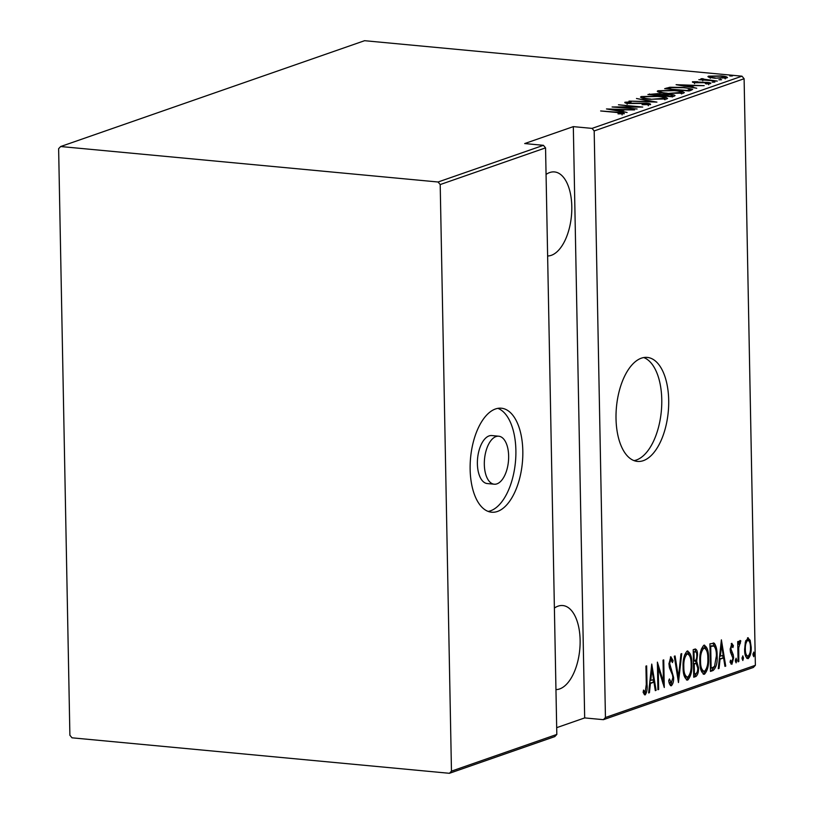<?xml version="1.0" encoding="UTF-8"?>
<svg xmlns="http://www.w3.org/2000/svg" width="814" height="814" viewBox="0 0 814 814"><rect width="100%" height="100%" fill="white"/><g stroke="black" fill="none" stroke-linecap="round" stroke-linejoin="round"><path stroke-width="1.22" d="M643.345 460.653A52.228 26.017 95.4 0 0 668.64 406.023A52.228 26.017 95.4 0 0 647.242 357.407A52.228 26.017 95.4 0 0 641.371 358.17A52.228 26.017 95.4 0 0 616.076 412.8A52.228 26.017 95.4 0 0 637.474 461.416A52.228 26.017 95.4 0 0 643.345 460.653M634.045 460.622A52.228 26.017 95.4 0 0 636.406 460.002A52.228 26.017 95.4 0 0 661.517 408.862A52.228 26.017 95.4 0 0 643.732 357.55M497.466 511.457A52.228 26.017 95.4 0 0 522.761 456.817A52.228 26.017 95.4 0 0 501.373 408.211A52.228 26.017 95.4 0 0 495.502 408.964A52.228 26.017 95.4 0 0 470.197 463.604A52.228 26.017 95.4 0 0 491.595 512.21A52.228 26.017 95.4 0 0 497.466 511.457M488.166 511.416A52.228 26.017 95.4 0 0 490.527 510.805A52.228 26.017 95.4 0 0 515.638 459.666A52.228 26.017 95.4 0 0 497.853 408.353M498.738 436.212L491.798 435.551A24.105 12.007 95.4 0 0 489.092 435.907A24.105 12.007 95.4 0 0 477.411 461.121A24.105 12.007 95.4 0 0 487.291 483.557L494.23 484.208A24.105 12.007 95.4 0 0 496.937 483.862A24.105 12.007 95.4 0 0 508.618 458.648A24.105 12.007 95.4 0 0 498.738 436.212A24.105 12.007 95.4 0 0 496.031 436.558A24.105 12.007 95.4 0 0 484.35 461.772A24.105 12.007 95.4 0 0 494.23 484.208M546.062 174.44A42.186 21.011 -84.6 0 1 549.725 172.537A42.186 21.011 -84.6 0 1 554.466 171.927A42.186 21.011 -84.6 0 1 571.754 211.192A42.186 21.011 -84.6 0 1 551.312 255.321A42.186 21.011 -84.6 0 1 547.629 255.972M554.395 608.058A42.186 21.011 -84.6 0 1 558.058 606.155A42.186 21.011 -84.6 0 1 562.8 605.545A42.186 21.011 -84.6 0 1 580.077 644.81A42.186 21.011 -84.6 0 1 559.645 688.939A42.186 21.011 -84.6 0 1 555.952 689.59M753.652 652.106L754.425 654.151L753.744 656.705L752.97 654.659L753.774 652.095M742.744 655.901L743.518 657.946L742.826 660.5L742.063 658.455L742.867 655.891M736.019 658.241L736.782 660.286L736.1 662.84L735.327 660.795L736.141 658.231M721.387 639.835L725.732 666.096L724.938 666.371L723.605 657.936L720.064 659.167L719.067 668.416L718.274 668.691L721.387 639.835M706.104 649.43L703.835 645.237C707.101 646.458 708.668 650.783 708.556 658.18C708.943 665.333 707.58 670.675 704.486 674.206C701.292 672.934 699.735 668.65 699.837 661.355C699.45 654.202 700.793 648.829 703.866 645.227L704.558 645.136M703.204 674.094L703.835 674.297M689.377 655.25L687.108 651.058C690.374 652.289 691.941 656.603 691.829 664C692.215 671.153 690.852 676.505 687.759 680.036C684.564 678.764 683.007 674.47 683.109 667.175C682.722 660.032 684.065 654.659 687.138 651.047L687.83 650.956M686.477 679.914L687.108 680.128M670.685 685.683L671.367 685.744C669.942 685.327 669.057 683.618 668.721 680.596L669.403 678.947L671.326 682.905L672.873 677.665L672.527 675.06L669.495 667.907L668.945 663.868L670.828 656.725L673.097 660.642L672.445 662.576L670.797 659.584L669.668 663.491L673.605 677.452C673.768 681.206 673.025 683.974 671.367 685.744L671.021 685.785M669.067 682.213L671.326 682.905M651.749 664.082L656.094 690.353L655.301 690.628L653.968 682.183L650.427 683.414L649.43 692.673L648.636 692.948L651.749 664.082M644.627 694.79L643.131 692.368L643.538 690.089L645.237 691.992L646.275 684.472L645.929 666.106L646.652 665.862L647.008 684.493C647.527 688.858 646.937 692.307 645.227 694.841L644.922 694.881M643.284 691.656L645.237 691.992M658.638 689.458L657.916 689.712L657.386 662.118L663.441 681.908L663.023 660.164L663.746 659.91L664.275 687.504L658.221 667.765L658.638 689.458L657.905 689.397M678.459 682.559L674.287 656.237L675.081 655.962L678.449 677.207L680.952 653.917L681.745 653.642L678.459 682.559M694.79 649.094C696.652 649.033 697.557 651.017 697.517 655.026L696.692 661.222L698.493 667.704C698.687 671.825 697.852 674.745 695.98 676.454L693.731 677.238L693.202 649.653L695.532 648.982M713.074 670.512L710.459 671.418L709.93 643.823L714.326 643.294C716.279 646.113 717.215 650.203 717.114 655.565C717.592 662.708 716.249 667.684 713.074 670.512L710.449 670.807M713.41 642.938L714.326 643.294L712.932 643.162L714.804 647.018M731.694 643.365L733.394 645.665L732.915 647.568L731.715 645.848L730.891 648.87L733.272 654.822L733.628 657.844L731.898 664.305L730.046 662.199L730.514 660.164L731.827 661.843L732.905 658.2L730.514 652.228L730.168 649.226L731.918 643.345M730.158 661.711L731.827 661.843L730.891 663.939M738.095 661.792L737.708 641.625L738.44 641.371L738.491 644.342L740.079 640.445L740.811 640.893L738.715 647.791L738.827 661.538L738.095 661.792M740.079 640.445L740.811 640.893L739.651 640.781M740.435 643.182L738.807 642.856M747.71 637.789L750.172 640.272L751.18 647.14C751.434 652.39 750.406 656.226 748.107 658.668C745.736 657.854 744.576 654.782 744.627 649.419L745.359 641.971L748.198 637.718M755.372 665.303L753.337 667.47L603.408 719.678L605.443 717.51L755.372 665.303L744.108 78.734L594.179 130.942L592.053 128.388L741.981 76.18L364.57 40.7L60.663 146.53L58.628 148.697L69.892 735.266L72.019 737.82L449.43 773.3L451.465 771.133L440.201 184.564L438.074 182L60.663 146.53M605.443 717.51L594.179 130.942M451.465 771.133L556.817 734.442L554.782 736.609L449.43 773.3M438.074 182L543.426 145.319L545.553 147.873L556.817 734.442M545.553 147.873L440.201 184.564M709.045 77.279L708.516 76.16L721.011 75.895C725.823 76.282 727.777 76.943 726.882 77.89L714.468 78.175L709.045 77.279M707.895 76.618L708.516 76.16L708.526 77.106M727.513 77.432L726.882 77.89M702.93 79.07L717.287 81.095L698.819 79.68L702.156 79.67L700.885 78.826L702.207 78.632L703.683 78.948L702.757 79.202L702.787 80.779M694.657 81.949L707.386 82.407C710.093 82.631 711.192 82.997 710.673 83.537L706.471 83.934L705.331 83.608L708.475 83.333L706.745 82.672L695.522 82.743C693.06 82.56 692.053 82.224 692.5 81.746L697.679 81.726L694.657 81.949L694.525 83.649M708.485 83.873L708.729 84.748M691.534 90.059L688.929 90.965L664.641 88.685L669.891 87.251L684.004 87.454L692.714 89.306L691.534 90.059M672.201 96.795L647.913 94.516L658.119 93.62L662.342 94.434L670.217 94.434C674.002 94.739 675.417 95.269 674.45 96.011L672.201 96.795M675.04 95.594L674.45 96.011M656.929 102.116L629.008 101.099L652.34 101.638L636.467 98.504L656.929 102.116M637.108 109.015L612.097 106.98L636.874 106.817L618.457 104.772L642.745 107.051L618.009 107.214L637.108 109.015M621.886 114.092L621.876 113.492L616.798 112.495L600.64 110.969L617.765 112.261C622.171 112.485 624.348 112.983 624.307 113.746L618.05 113.858L622.059 113.35L622.089 114.927M556.684 727.665L584.676 717.917L573.321 126.628L524.694 143.559L543.426 145.319M573.321 126.628L592.053 128.388M606.461 108.944L634.564 109.9L624.816 109.849L621.286 111.08L627.106 112.495L606.461 108.944M647.975 105.006L645.492 103.449L628.591 103.47C625.61 103.236 624.389 102.829 624.938 102.238L631.226 101.872L627.34 102.503L629.222 103.205L646.245 103.195C649.674 103.48 651.078 103.958 650.447 104.65L642.083 104.66L648.29 104.161L648.32 105.739M627.34 102.503L627.116 104.263M649.796 99.267C643.192 98.759 640.333 97.853 641.239 96.561L658.414 96.225C665.028 96.734 667.836 97.639 666.839 98.942L649.796 99.267M640.516 97.11L641.239 96.561L641.259 97.731M667.612 98.372L666.839 98.942M666.524 93.447C659.92 92.938 657.061 92.033 657.966 90.741L675.142 90.395C681.756 90.914 684.564 91.819 683.567 93.111L666.524 93.447M657.244 91.28L657.966 90.741L657.987 91.911M684.34 92.542L683.567 93.111M676.098 84.697L704.202 85.653L694.464 85.602L690.923 86.833L696.743 88.248L676.098 84.697M712.128 82.133L714.875 82.072L712.128 82.133M718.854 79.792L721.601 79.731L718.854 79.792M729.761 75.987L732.508 75.926L729.761 75.987M584.676 717.917L603.408 719.678M741.981 76.18L744.108 78.734M621.957 109.748L611.233 109.351L619.159 110.714L621.957 109.748L621.977 110.836M641.87 97.965L643.172 97.721M664.987 98.748L666.269 99.105M664.326 99.43L664.316 98.718C665.303 97.649 663.095 96.897 657.681 96.479L643.772 96.785L643.192 98.83M650.528 99.339L664.977 98.199L665.007 99.776M643.772 96.785C642.887 97.853 645.136 98.596 650.518 99.013M649.521 94.658L649.511 93.956M660.276 95.452L661.416 95.676M662.362 95.136L662.342 94.434M672.425 96.276L673.259 96.428M659.421 95.594L659.411 95.055C660.805 94.516 660.144 94.129 657.427 93.875L651.139 94.495L658.913 95.228L660.256 94.566L660.286 96.144M671.53 96.734L671.509 95.93C672.985 95.37 672.303 94.953 669.484 94.689L661.406 95.462L670.431 96.306L672.405 95.421L672.435 96.998M658.597 92.135L659.9 91.89M681.715 92.928L682.997 93.274M681.053 93.6L681.043 92.888C682.03 91.819 679.822 91.076 674.409 90.649L660.5 90.954L659.92 93M667.256 93.508L681.705 92.379L681.735 93.956M660.5 90.954C659.615 92.023 661.863 92.765 667.246 93.193M666.361 88.848L666.351 88.095M669.912 88.004L669.891 87.251M689.967 89.825L691.31 90.14M667.867 88.991L687.158 90.486L689.957 89.204L689.987 90.781M689.977 90.598L689.957 89.235C689.255 88.492 687.026 87.983 683.272 87.698L671.754 87.617L667.867 88.665M691.595 85.501L680.87 85.104L688.797 86.467L691.595 85.501L691.615 86.589M713.593 82.194L713.583 81.624M702.238 79.996L702.207 78.632M720.319 79.853L720.309 79.284M709.716 77.462L710.235 77.391M725.193 78.052L725.722 78.164M724.704 78.297L724.694 77.686C725.447 76.954 723.982 76.445 720.298 76.15L710.683 76.374L710.256 78.297M715.211 78.236L725.182 77.32L725.213 78.897M710.683 76.374C710.011 77.106 711.517 77.625 715.211 77.92M731.226 76.058L731.216 75.488M645.319 691.951L644.24 694.474M643.843 691.859L644.891 691.961M651.271 668.508L651.404 669.322M653.032 679.659L653.428 682.132M655.239 690.272L656.094 690.353M649.704 683.058L653.968 682.183M649.674 683.353L650.427 683.414M648.677 692.602L649.43 692.673M653.54 679.486L651.943 669.373L650.742 680.463L653.54 679.486M651.18 669.301L651.943 669.373M649.989 680.392L650.742 680.463M657.468 666.361L657.865 667.724M662.403 681.817L663.441 681.908M662.779 681.847L662.81 683.18M657.488 667.694L658.221 667.765M669.708 682.793L670.919 682.865M670.41 657L671.591 660.073M671.804 660.52L673.097 660.642M668.945 663.43L669.668 663.491M669.23 666.768L670.288 666.87M669.546 668.06L670.075 669.098L671.469 669.23M670.075 669.098L671.336 671.977M672.863 677.38L673.605 677.452M671.642 682.712L670.349 685.408M677.594 677.136L678.449 677.207M677.818 677.156L677.726 677.95M691.096 663.939L691.829 664M688.97 676.027L686.426 679.883M684.218 675.844L685.754 677.156L687.677 677.217C690.262 674.45 691.412 670.126 691.106 664.255C691.167 658.302 689.875 654.843 687.23 653.866C684.666 656.725 683.536 661.07 683.831 666.91C683.77 672.822 685.052 676.261 687.677 677.217M685.836 653.734L687.728 653.805L685.836 653.734L684.554 654.975M683.099 666.839L683.831 666.91M694.759 649.104L695.868 651.933M696.774 654.965L697.517 655.026M695.543 660.398L695.298 661.1L696.692 661.222M695.298 661.1L696.713 663.858M697.751 667.633L698.493 667.704M696.55 673.137L694.596 676.332L695.98 676.454M694.596 676.332L693.721 676.638M693.304 663.603L696.235 663.522L694.21 663.898L694.403 674.155L695.482 673.789C697.059 673.107 697.822 671.163 697.761 667.958L696.235 663.522M693.589 651.749L695.502 651.8L693.243 651.872M694.983 651.882L693.986 652.228L694.149 661.07L694.647 660.897C696.153 660.246 696.865 658.394 696.784 655.331C696.794 652.848 696.184 651.688 694.983 651.882M693.253 652.156L693.986 652.228M693.416 660.999L694.149 661.07M693.477 663.827L694.21 663.898M693.67 674.094L694.403 674.155M707.824 658.109L708.556 658.18M705.697 670.197L703.154 674.053M700.946 670.024L702.482 671.336L704.405 671.387C706.99 668.62 708.139 664.295 707.834 658.424C707.895 652.472 706.603 649.012 703.957 648.046C701.393 650.895 700.264 655.25 700.559 661.09C700.498 667.002 701.78 670.441 704.405 671.387M702.563 647.913L704.456 647.975L702.563 647.913L701.281 649.145M699.826 661.019L700.559 661.09M716.371 655.494L717.114 655.565M714.682 666.208L711.68 670.38M712.555 645.929L709.92 646.062M709.981 646.336L710.714 646.397L711.131 668.335L714.529 666.442L716.381 655.809C716.473 651.363 715.659 648.117 713.939 646.051L711.863 645.716M710.398 668.263L711.131 668.335M713.939 646.051L710.714 646.397M720.909 644.25L721.041 645.075M722.669 655.412L723.066 657.885M724.887 666.015L725.732 666.096M719.342 658.811L723.605 657.936M719.311 659.096L720.064 659.167M718.314 668.345L719.067 668.416M723.178 655.239L721.58 645.126L720.38 656.206L723.178 655.239M720.828 645.054L721.58 645.126M719.627 656.135L720.38 656.206M731.196 643.752L732.01 645.533L733.394 645.665M730.168 648.799L730.891 648.87M730.239 650.539L731.145 650.63M730.443 651.902L731.888 654.7L733.272 654.822M732.885 657.773L733.628 657.844M730.25 661.731L731.46 661.802M735.378 659.778L736.782 660.286M735.398 660.164L735.347 661.172M737.759 644.271L738.491 644.342M739.326 641.3L739.071 642.867M737.83 647.71L738.715 647.791M738.095 661.467L738.827 661.538M742.114 657.437L743.518 657.946M742.124 657.814L742.073 658.821M747.496 637.881L748.788 640.15L750.172 640.272M748.788 640.15L748.992 640.832M750.437 647.079L751.18 647.14M748.687 655.738L746.906 658.455M745.431 655.575L748.056 656.186C749.836 654.354 750.64 651.434 750.447 647.415C750.477 643.314 749.582 640.923 747.751 640.272C745.97 642.185 745.176 645.156 745.359 649.185C745.329 653.276 746.224 655.616 748.056 656.186M747.099 640.211L745.756 640.567M744.627 649.114L745.359 649.185M753.021 653.642L754.425 654.151M753.031 654.018L752.991 655.026M688.156 90.893L688.145 90.14M646.275 684.421L647.008 684.493M693.467 663.614L694.688 663.736M709.971 646.072L711.304 646.194M730.697 652.258L732.081 652.39M737.962 654.69L738.695 654.761M645.064 692.022L643.681 691.89M740.099 642.958L738.705 642.826"/></g></svg>
